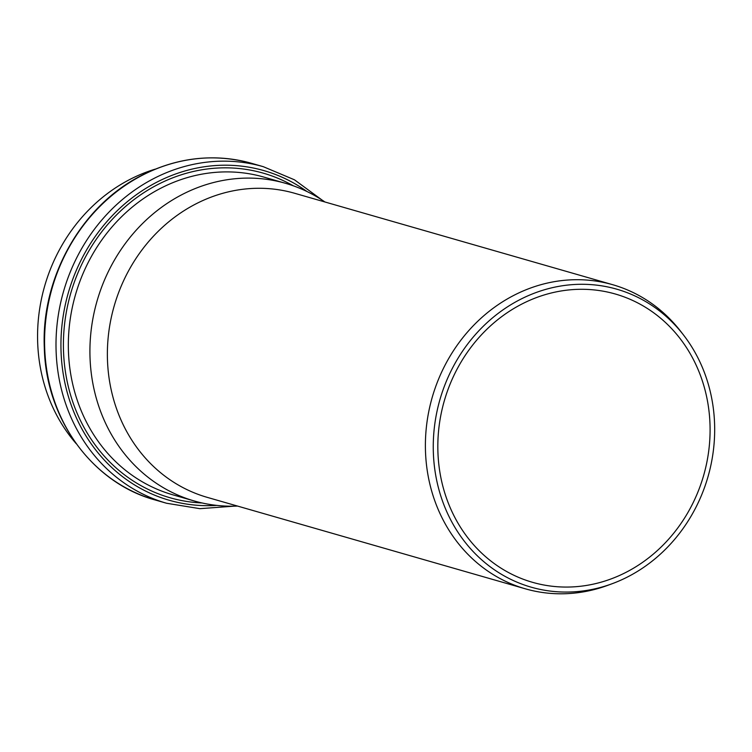 <?xml version="1.0" encoding="UTF-8"?>
<svg xmlns="http://www.w3.org/2000/svg" width="752" height="752" viewBox="0 0 752 752"><rect width="100%" height="100%" fill="white"/><g stroke="black" fill="none" stroke-linecap="round" stroke-linejoin="round"><path stroke-width="1.13" d="M324.92 201.978A165.252 148.67 106 0 0 285.572 183.328A165.252 148.67 106 0 0 181.1 195.088A165.252 148.67 106 0 0 90.08 359.024A165.252 148.67 106 0 0 194.26 500.973A165.252 148.67 106 0 0 237.5 506.068M155.175 169.162A165.252 148.67 106 0 0 128.742 180.038A165.252 148.67 106 0 0 76.243 443.718M683.671 335.213L680.945 331.679A158.202 142.325 106 0 0 612.701 284.707L294.671 193.283A158.202 142.325 106 0 0 194.655 204.544A158.202 142.325 106 0 0 107.527 361.477A158.202 142.325 106 0 0 207.251 497.363L525.281 588.797A158.202 142.325 106 0 0 608.048 585.235L612.241 583.684A155.025 139.468 106 0 0 683.671 335.213A155.025 139.468 106 0 0 518.786 300.227A155.025 139.468 106 0 0 441.274 497.457A155.025 139.468 106 0 0 612.241 583.684M612.701 284.707A158.202 142.325 106 0 0 512.685 295.968A158.202 142.325 106 0 0 425.547 452.901A158.202 142.325 106 0 0 525.281 588.797M520.581 304.71A149.986 134.928 106 0 0 437.974 453.494A149.986 134.928 106 0 0 532.529 582.321A149.986 134.928 106 0 0 703.637 475.461A149.986 134.928 106 0 0 615.399 294.032A149.986 134.928 106 0 0 520.581 304.71M293.28 185.791A168.862 151.913 106 0 0 156.576 185.199A168.862 151.913 106 0 0 65.217 370.416A168.862 151.913 106 0 0 202.1 502.966M194.26 500.973L172.678 494.769A165.252 148.67 -74 0 1 68.498 352.82A165.252 148.67 -74 0 1 159.518 188.884A165.252 148.67 -74 0 1 263.99 177.124L285.572 183.328M216.755 505.4A171.484 154.273 -74 0 1 64.099 378.914A171.484 154.273 -74 0 1 155.551 182.839A171.484 154.273 -74 0 1 306.995 191.525M321.959 199.985L294.455 179.803L263.313 166.69A175.094 157.516 106 0 0 152.609 179.155A175.094 157.516 106 0 0 56.174 352.848A175.094 157.516 106 0 0 166.559 503.248L199.91 508.672L233.938 506.171M166.559 503.248L155.119 499.958A175.094 157.516 -74 0 1 44.744 349.558A175.094 157.516 -74 0 1 141.179 175.865A175.094 157.516 -74 0 1 251.873 163.4L263.313 166.69M155.119 499.958C92.289 482.925 45.844 418.911 44.312 347.697C41.069 277.845 81.216 206.255 140.737 175.883C177.115 157.234 214.151 153.07 251.873 163.4"/></g></svg>
